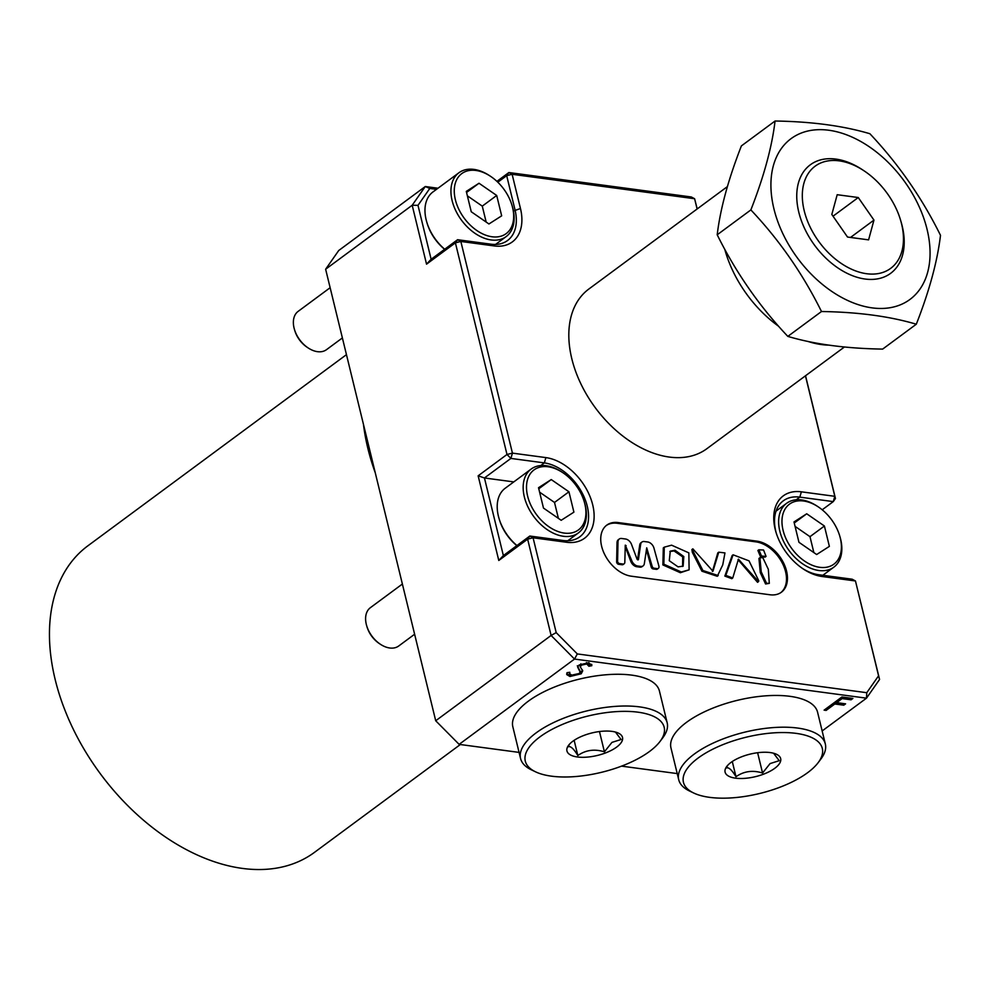 <?xml version="1.0" encoding="UTF-8"?>
<svg xmlns="http://www.w3.org/2000/svg" width="990" height="990" viewBox="0 0 990 990"><rect width="100%" height="100%" fill="white"/><g stroke="black" fill="none" stroke-linecap="round" stroke-linejoin="round"><path stroke-width="1.49" d="M773.92 208.803A99.978 65.798 -126.5 0 1 828.84 130.247A99.978 65.798 -126.5 0 1 927.061 229.321A99.978 65.798 -126.5 0 1 872.14 307.878A99.978 65.798 -126.5 0 1 773.92 208.803M940.5 235.323C921.999 197.889 898.462 164.018 869.876 133.724C843.195 125.817 811.59 121.584 775.059 121.015C771.99 146.879 763.921 176.517 750.865 209.917C779.303 240.001 802.841 273.859 821.49 311.516C858.095 312.085 889.701 316.317 916.307 324.213C929.313 290.998 937.382 261.372 940.5 235.323M804.226 210.771A63.533 41.815 -126.5 0 1 863.948 170.75A63.533 41.815 -126.5 0 1 900.628 220.362A63.533 41.815 -126.5 0 1 901.556 223.802A63.533 41.815 -126.5 0 1 866.646 273.723A63.533 41.815 -126.5 0 1 804.226 210.771M900.628 220.362L901.209 222.329A67.506 44.426 -126.5 0 1 902.187 225.992A67.506 44.426 -126.5 0 1 865.112 279.031A67.506 44.426 -126.5 0 1 798.782 212.132A67.506 44.426 -126.5 0 1 862.228 169.612L863.948 170.75M678.076 566.874L683.149 566.156L683.805 556.541L675.007 550.242L670.292 551.133L669.277 560.724L678.076 566.874M682.593 566.478L682.692 556.875L674.041 550.947L669.846 551.529M664.278 547.161L663.312 547.878L662.879 564.919L680.353 572.715L689.114 569.832L688.842 552.865L671.604 545.181L664.278 547.161L663.845 564.213L681.318 571.997L689.114 569.832M692.851 548.844L691.886 549.561L692.357 552.395L701.935 571.218L717.292 576.291L722.762 564.845L724.965 552.927L718.752 552.185L712.973 571.218L692.851 548.844L693.322 551.678L702.888 570.512L718.245 575.586M733.107 554.808L732.154 555.514L724.853 576.093L731.808 578.68L732.761 577.962L738.441 559.177L758.513 581.6L758.785 580.808L749.022 560.86L733.107 554.808L725.818 575.388L732.761 577.962M737.995 559.635L757.548 582.318L758.513 581.6M759.912 557.729L758.946 558.447L760.271 572.604L765.592 583.989L769.304 583.357L768.327 569.312L762.82 557.692L759.912 557.729L761.236 571.886L766.557 583.283L769.304 583.357M758.86 549.772L757.895 550.477L760.518 556.751L765.084 557.098L766.05 556.392L763.562 550.019L758.86 549.772L761.483 556.034L766.05 556.392M646.408 549.623L651.222 567.084A1.906 1.25 53.5 0 0 653.078 568.904L656.197 569.324A3.18 2.091 53.5 0 0 657.397 569.064L658.362 568.347A3.18 2.091 53.5 0 0 658.907 566.119A3.18 2.091 53.5 0 0 658.882 566.008L653.945 548.064A6.348 4.183 53.5 0 0 647.757 541.988L644.317 541.53A6.348 4.183 53.5 0 0 641.916 542.062A6.348 4.183 53.5 0 0 640.679 544.277L638.439 559.474A0.953 0.631 53.5 0 1 637.003 559.065L631.533 544.413A6.348 4.183 53.5 0 0 625.556 539.018L621.671 538.486A6.348 4.183 53.5 0 0 619.27 539.03A6.348 4.183 53.5 0 0 617.995 541.864L617.587 561.194A1.906 1.25 53.5 0 0 619.517 563.57L622.97 564.04A3.18 2.091 53.5 0 0 624.17 563.768A3.18 2.091 53.5 0 0 624.814 562.345L625.284 545.131L631.719 560.6A6.348 4.183 53.5 0 0 637.684 566.008L640.716 566.416A6.348 4.183 53.5 0 0 643.116 565.872A6.348 4.183 53.5 0 0 644.341 563.657L646.718 547.829L652.175 566.367A1.906 1.25 53.5 0 0 654.031 568.198L657.162 568.619A3.18 2.091 53.5 0 0 658.362 568.347M786.555 571.057A30.183 19.862 53.5 0 0 756.904 541.146L618.218 522.572A30.183 19.862 53.5 0 0 606.808 525.108A30.183 19.862 53.5 0 0 604.395 553.917A30.183 19.862 53.5 0 0 631.286 576.192L769.973 594.767A30.183 19.862 53.5 0 0 781.382 592.23A30.183 19.862 53.5 0 0 786.555 571.057M780.887 592.564A30.183 19.862 53.5 0 0 785.59 571.762A30.183 19.862 53.5 0 0 755.939 541.864L617.253 523.277A30.183 19.862 53.5 0 0 606.338 525.48M697.109 208.989L694.609 198.73L512.127 174.29L520.468 208.506A47.656 31.358 -126.5 0 1 494.295 245.941L460.845 241.461L512.436 453.123L545.886 457.603A47.656 31.358 -126.5 0 1 592.701 504.826A47.656 31.358 -126.5 0 1 566.528 542.26L533.078 537.78L556.194 632.622L577.318 653.932L866.77 692.703L878.576 675.811L855.459 580.969L821.997 576.489A47.656 31.358 -126.5 0 1 803.397 569.064A47.656 31.358 -126.5 0 1 775.875 531.853A47.656 31.358 -126.5 0 1 801.368 491.82L834.818 496.312L805.452 375.816M587.256 506.187A43.684 28.747 53.5 0 0 544.351 462.899L510.889 458.42L484.444 477.972L503.365 555.576L529.811 536.036L563.261 540.515A43.684 28.747 53.5 0 0 579.769 536.827A43.684 28.747 53.5 0 0 587.256 506.187M375.26 472.775A190.6 125.445 -126.5 0 1 367.859 448.383A190.6 125.445 -126.5 0 1 363.466 424.388M460.338 744.529L314.474 852.365A190.6 125.445 -126.5 0 1 167.174 838.171A190.6 125.445 -126.5 0 1 55.18 679.548A190.6 125.445 -126.5 0 1 87.85 545.837L346.463 354.643M844.458 346.97L706.848 448.718A99.272 65.34 -126.5 0 1 630.135 441.317A99.272 65.34 -126.5 0 1 571.799 358.702A99.272 65.34 -126.5 0 1 588.815 289.055L727.464 186.553M916.307 324.213L882.647 349.099C846.054 348.517 814.448 344.285 787.83 336.39C759.392 306.306 735.855 272.448 717.205 234.791C720.274 208.927 728.343 179.301 741.399 145.901L775.059 121.015M436.479 189.35L429.796 188.447L425.279 186.528L338.729 250.507L325.636 269.231L435.711 720.757L459.125 744.369L574.509 659.068L551.108 635.456L527.633 539.154L498.787 560.476L478.145 475.819L506.991 454.484L455.4 242.835L426.542 264.157L412.186 205.252L425.279 186.528L437.988 188.236M556.194 632.622L551.108 635.456L435.711 720.757L459.125 744.369L519.082 752.4M621.559 766.136L677.222 773.586M822.146 730.954L866.485 698.173L574.509 659.068L577.318 653.932M826.143 710.412L824.113 710.139L841.921 696.972L852.897 698.445L851.078 699.794L842.119 698.593L836.637 702.64L845.596 703.841L843.765 705.189L834.818 703.989L826.143 710.412L825.685 708.976M580.152 672.099L577.665 667.161L579.113 664.995L588.827 662.669L591.81 665.701L588.889 666.258L586.773 663.981L581.217 665.206L580.4 667.112L582.739 670.799L581.217 673.782L569.955 676.492L566.738 674.598L566.998 672.693L569.807 672.284L569.671 673.745L571.787 675.13L579.212 673.497L580.152 672.099L579.769 670.131M591.76 664.488L591.81 665.701L591.476 664.29L588.691 664.822M588.889 666.258L588.481 663.968M580.87 663.795L579.991 665.478L580.4 667.112M496.918 181.368L508.872 172.532L691.342 196.985L694.609 198.73L697.195 208.927M805.538 375.755L835.449 498.49L834.818 496.312L833.271 501.608L799.821 497.129A43.684 28.747 53.5 0 0 783.313 500.804A43.684 28.747 53.5 0 0 776.185 532.855M802.519 568.47A43.684 28.747 53.5 0 0 818.742 574.732L852.192 579.212L855.459 580.969L879.566 679.462L866.485 698.173L866.77 692.703M325.636 269.231L412.186 205.252L417.99 205.338L431.133 259.269L457.578 239.716L491.028 244.196A43.684 28.747 53.5 0 0 507.536 240.521A43.684 28.747 53.5 0 0 515.023 209.868L506.682 175.651L497.809 182.222M829.447 345.151A99.272 65.34 -126.5 0 1 808.409 341.6M778.091 325.883A99.272 65.34 -126.5 0 1 724.94 249.926M513.798 481.907L484.444 477.972L478.145 475.819M429.796 188.447L417.99 205.338M822.207 509.788L833.271 501.608L835.449 498.49M455.4 242.835L460.845 241.461L457.578 239.716L455.4 242.835M512.436 453.123L506.991 454.484L510.889 458.42L512.436 453.123M426.542 264.157L431.133 259.269M503.365 555.576L498.787 560.476M529.811 536.036L527.633 539.154L533.078 537.78L529.811 536.036M506.682 175.651L512.127 174.29L508.872 172.532L506.682 175.651M878.576 675.811L879.566 679.462M850.992 698.185L851.078 699.794M850.732 698.383L841.772 697.183L842.119 698.593M841.772 697.183L836.303 701.229L836.637 702.64M843.69 703.581L843.765 705.189M843.43 703.779L834.471 702.578L834.818 703.989M834.471 702.578L825.796 709.001M572.059 675.168L569.609 675.081L569.955 676.492M569.609 675.081L566.701 673.843M579.818 670.688L577.318 665.75M588.543 664.847L586.427 662.57M586.439 662.595L586.773 663.981M580.907 663.956L581.217 665.206M582.454 670.044L580.87 672.371L581.217 673.782M580.87 672.371L579.608 673.163M641.916 542.062L640.951 542.768A6.348 4.183 53.5 0 0 639.726 544.983L637.548 559.746M619.27 539.03L618.304 539.736A6.348 4.183 53.5 0 0 617.03 542.57L616.634 561.912A1.906 1.25 53.5 0 0 618.564 564.288L622.017 564.745A3.18 2.091 53.5 0 0 623.217 564.486L624.17 563.768M643.116 565.872L642.151 566.589A6.348 4.183 53.5 0 1 639.75 567.121L636.731 566.713A6.348 4.183 53.5 0 1 630.766 561.318L625.148 546.282M718.752 552.185L717.799 552.89L712.429 571.416M717.205 234.791L750.865 209.917M787.83 336.39L821.49 311.516M868.589 239.865L873.96 220.102L858.268 197.53L837.193 194.708L831.823 214.459L847.514 237.043L868.589 239.865M850.521 237.439L873.96 220.102M833.023 216.191L858.268 197.53M539.983 736.845A71.478 28.945 166.3 0 0 535.503 771.804A71.478 28.945 166.3 0 0 649.477 751.509A71.478 28.945 166.3 0 0 660.033 741.448A71.478 28.945 166.3 0 0 629.071 711.439A71.478 28.945 166.3 0 0 539.983 736.845M660.033 741.448L662.793 737.773A75.45 30.554 166.3 0 0 667.173 722.787A75.45 30.554 166.3 0 0 614.592 706.439A75.45 30.554 166.3 0 0 536.085 732.909A75.45 30.554 166.3 0 0 520.567 758.526A75.45 30.554 166.3 0 0 531.345 769.812L535.503 771.804M667.173 722.787L659.427 691.032A75.45 30.554 166.3 0 0 606.858 674.697A75.45 30.554 166.3 0 0 528.351 701.168A75.45 30.554 166.3 0 0 512.832 726.771L520.567 758.526M615.446 732.055L621.077 739.505L611.944 742.389L604.42 751.818C594.594 748.787 585.734 750.012 577.838 755.531C573.519 748.428 570.215 745.557 567.926 746.93L569.671 744.022M616.621 747.116A28.586 11.571 166.3 0 0 618.416 733.132A28.586 11.571 166.3 0 0 572.826 741.25A28.586 11.571 166.3 0 0 568.607 745.272A28.586 11.571 166.3 0 0 580.994 757.276A28.586 11.571 166.3 0 0 616.621 747.116M599.47 731.536L604.42 751.818M574.138 740.334L577.838 755.531M698.136 758.031A71.478 28.945 166.3 0 0 693.656 792.99A71.478 28.945 166.3 0 0 807.617 772.695A71.478 28.945 166.3 0 0 818.173 762.634A71.478 28.945 166.3 0 0 787.223 732.625A71.478 28.945 166.3 0 0 698.136 758.031M818.173 762.634L820.945 758.959A75.45 30.554 166.3 0 0 825.326 743.973A75.45 30.554 166.3 0 0 772.745 727.625A75.45 30.554 166.3 0 0 694.238 754.095A75.45 30.554 166.3 0 0 678.719 779.712A75.45 30.554 166.3 0 0 689.498 790.998L693.656 792.99M825.326 743.973L817.579 712.218A75.45 30.554 166.3 0 0 765.01 695.883A75.45 30.554 166.3 0 0 686.491 722.354A75.45 30.554 166.3 0 0 670.973 747.957L678.719 779.712M773.598 753.241L779.217 760.691L770.096 763.575L762.56 773.004C752.746 769.973 743.886 771.198 735.991 776.717C731.672 769.614 728.368 766.743 726.066 768.116L727.811 765.208M774.774 768.302A28.586 11.571 166.3 0 0 776.568 754.318A28.586 11.571 166.3 0 0 730.979 762.436A28.586 11.571 166.3 0 0 726.759 766.458A28.586 11.571 166.3 0 0 739.134 778.462A28.586 11.571 166.3 0 0 774.774 768.302M757.622 752.722L762.56 773.004M732.278 761.52L735.991 776.717M402.386 584.026L370.396 607.674A23.822 15.679 53.5 0 0 366.659 625.68A23.822 15.679 53.5 0 0 380.42 644.28A23.822 15.679 53.5 0 0 389.726 647.992A23.822 15.679 53.5 0 0 398.723 645.987L414.624 634.231M564.3 533.09A37.323 24.564 53.5 0 0 584.261 501.744A37.323 24.564 53.5 0 0 562.704 472.589A37.323 24.564 53.5 0 0 548.126 466.773A37.323 24.564 53.5 0 0 527.62 496.101A37.323 24.564 53.5 0 0 564.3 533.09M584.261 501.744L584.607 502.92A39.711 26.136 -126.5 0 1 578.37 532.929A39.711 26.136 -126.5 0 1 563.372 536.271A39.711 26.136 -126.5 0 1 527.979 506.967A39.711 26.136 -126.5 0 1 531.16 469.062A39.711 26.136 -126.5 0 1 546.171 465.721A39.711 26.136 -126.5 0 1 561.677 471.908L562.704 472.589M561.182 520.294L573.903 512.152L568.941 491.782L551.244 479.568L538.523 487.711L543.485 508.08L561.182 520.294M531.16 469.062L505.197 488.256A39.711 26.136 53.5 0 0 498.972 518.265A39.711 26.136 53.5 0 0 516.941 545.552M516.842 545.626A37.323 24.564 -126.5 0 1 499.319 519.453L498.972 518.265M380.42 644.28L379.393 643.599A21.446 14.108 -126.5 0 1 367.005 626.856L366.659 625.68M538.783 488.775L551.244 479.568M558.397 518.376L554.511 502.45L539.6 492.154M554.511 502.45L568.941 491.782M330.14 287.706L298.163 311.355A23.822 15.679 53.5 0 0 294.426 329.361A23.822 15.679 53.5 0 0 308.187 347.96A23.822 15.679 53.5 0 0 317.493 351.673A23.822 15.679 53.5 0 0 326.49 349.668L342.392 337.924M492.055 236.771A37.323 24.564 53.5 0 0 512.016 205.425A37.323 24.564 53.5 0 0 490.471 176.269A37.323 24.564 53.5 0 0 475.893 170.453A37.323 24.564 53.5 0 0 455.388 199.782A37.323 24.564 53.5 0 0 492.055 236.771M512.016 205.425L512.375 206.601A39.711 26.136 -126.5 0 1 506.138 236.61A39.711 26.136 -126.5 0 1 491.139 239.951A39.711 26.136 -126.5 0 1 455.746 210.647A39.711 26.136 -126.5 0 1 458.927 172.755A39.711 26.136 -126.5 0 1 473.938 169.401A39.711 26.136 -126.5 0 1 489.444 175.589L490.471 176.269M488.936 223.975L501.67 215.832L496.695 195.463L479.012 183.249L466.29 191.392L471.252 211.761L488.936 223.975M458.927 172.755L432.964 191.949A39.711 26.136 53.5 0 0 426.739 221.958A39.711 26.136 53.5 0 0 444.696 249.233M444.609 249.307A37.323 24.564 -126.5 0 1 427.086 223.134L426.739 221.958M308.187 347.96L307.16 347.28A21.446 14.108 -126.5 0 1 294.772 330.536L294.426 329.361M466.55 192.468L479.012 183.249M486.164 222.057L482.279 206.13L467.367 195.834M482.279 206.13L496.695 195.463M819.77 567.32A37.323 24.564 53.5 0 0 839.73 535.961A37.323 24.564 53.5 0 0 818.173 506.818A37.323 24.564 53.5 0 0 803.595 501.002A37.323 24.564 53.5 0 0 783.09 530.331A37.323 24.564 53.5 0 0 819.77 567.32M839.73 535.961L840.077 537.149A39.711 26.136 -126.5 0 1 833.84 567.159A39.711 26.136 -126.5 0 1 818.841 570.5A39.711 26.136 -126.5 0 1 783.449 541.196A39.711 26.136 -126.5 0 1 786.629 503.291A39.711 26.136 -126.5 0 1 801.64 499.95A39.711 26.136 -126.5 0 1 817.146 506.138L818.173 506.818M816.651 554.524L829.373 546.381L824.41 526.012L806.714 513.785L793.992 521.94L798.955 542.297L816.651 554.524M794.252 523.005L806.714 513.785M813.867 552.606L809.981 536.667L795.069 526.371M809.981 536.667L824.41 526.012M656.197 569.324L657.162 568.619M755.939 541.864L756.904 541.146M545.886 457.603L544.351 462.899L540.738 465.572M513.439 211.043L520.468 208.506M796.207 499.802L799.821 497.129L801.368 491.82M491.028 244.196L494.295 245.941M566.528 542.26L563.261 540.515M821.997 576.489L818.742 574.732M578.593 668.04L578.94 669.45M617.253 523.277L618.218 522.572M639.726 544.983L640.679 544.277M617.03 542.57L617.995 541.864M616.634 561.912L617.587 561.194M618.564 564.288L619.517 563.57M622.017 564.745L622.97 564.04M625.16 546.332L626.125 545.614M630.766 561.318L631.719 560.6M636.731 566.713L637.684 566.008M639.75 567.121L640.716 566.416M651.222 567.084L652.175 566.367M653.078 568.904L654.031 568.198M569.671 673.745L569.324 672.334M578.37 532.929L567.777 540.763M506.138 236.61L495.545 244.443M833.84 567.159L822.838 575.289M786.629 503.291L776.036 511.125"/></g></svg>
